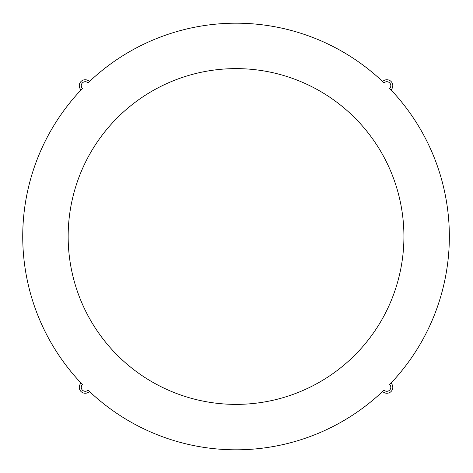 <?xml version="1.0" encoding="UTF-8"?>
<svg xmlns="http://www.w3.org/2000/svg" width="473" height="473" viewBox="0 0 473 473"><rect width="100%" height="100%" fill="white"/><g stroke="black" fill="none" stroke-linecap="round" stroke-linejoin="round"><path stroke-width="0.71" d="M391.005 89.917A5.924 5.924 0 0 0 391.065 81.48A5.924 5.924 0 0 0 382.627 81.539L382.917 81.811M383.006 81.9L382.633 81.539M382.627 391.461A5.924 5.924 0 0 0 391.065 391.52A5.924 5.924 0 0 0 391.005 383.083L390.733 383.372M390.645 383.467L391 383.089M81.078 383.083A5.924 5.924 0 0 0 81.019 391.52A5.924 5.924 0 0 0 89.456 391.461L89.166 391.189M89.078 391.1L89.45 391.461M81.439 89.533L81.084 89.911M89.456 81.539A5.924 5.924 0 0 0 81.019 81.48A5.924 5.924 0 0 0 81.078 89.917L81.35 89.628M88.031 82.899A213.305 213.305 0 0 1 384.052 82.899A3.95 3.95 0 0 1 389.669 82.876A3.95 3.95 0 0 1 389.64 88.486A213.305 213.305 0 0 1 389.64 384.514A3.95 3.95 0 0 1 389.669 390.124A3.95 3.95 0 0 1 384.052 390.101A213.305 213.305 0 0 1 88.031 390.101A3.95 3.95 0 0 1 82.414 390.124A3.95 3.95 0 0 1 82.444 384.514A213.305 213.305 0 0 1 82.444 88.486A3.95 3.95 0 0 1 82.414 82.876A3.95 3.95 0 0 1 88.031 82.899M403.924 236.5A167.88 167.88 0 0 1 226.147 404.09A167.88 167.88 0 0 1 69.324 216.746A167.88 167.88 0 0 1 245.936 68.91A167.88 167.88 0 0 1 403.924 236.5"/></g></svg>
